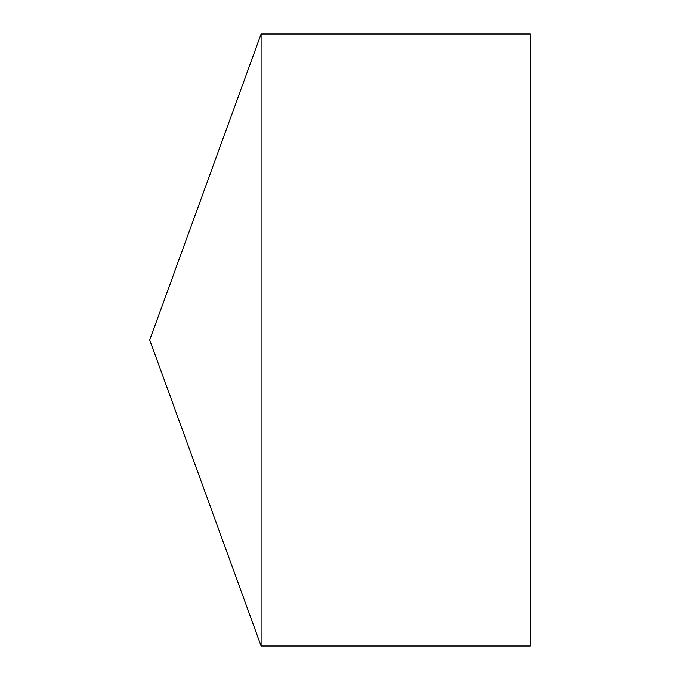 <?xml version="1.0" encoding="UTF-8"?>
<svg xmlns="http://www.w3.org/2000/svg" width="680" height="680" viewBox="0 0 680 680"><rect width="100%" height="100%" fill="white"/><g stroke="black" fill="none" stroke-linecap="round" stroke-linejoin="round"><path stroke-width="1.02" d="M149.727 340L261.094 646L261.094 34L149.727 340L261.094 646L530.273 646L530.273 34L261.094 34M530.273 646L261.094 646"/></g></svg>
